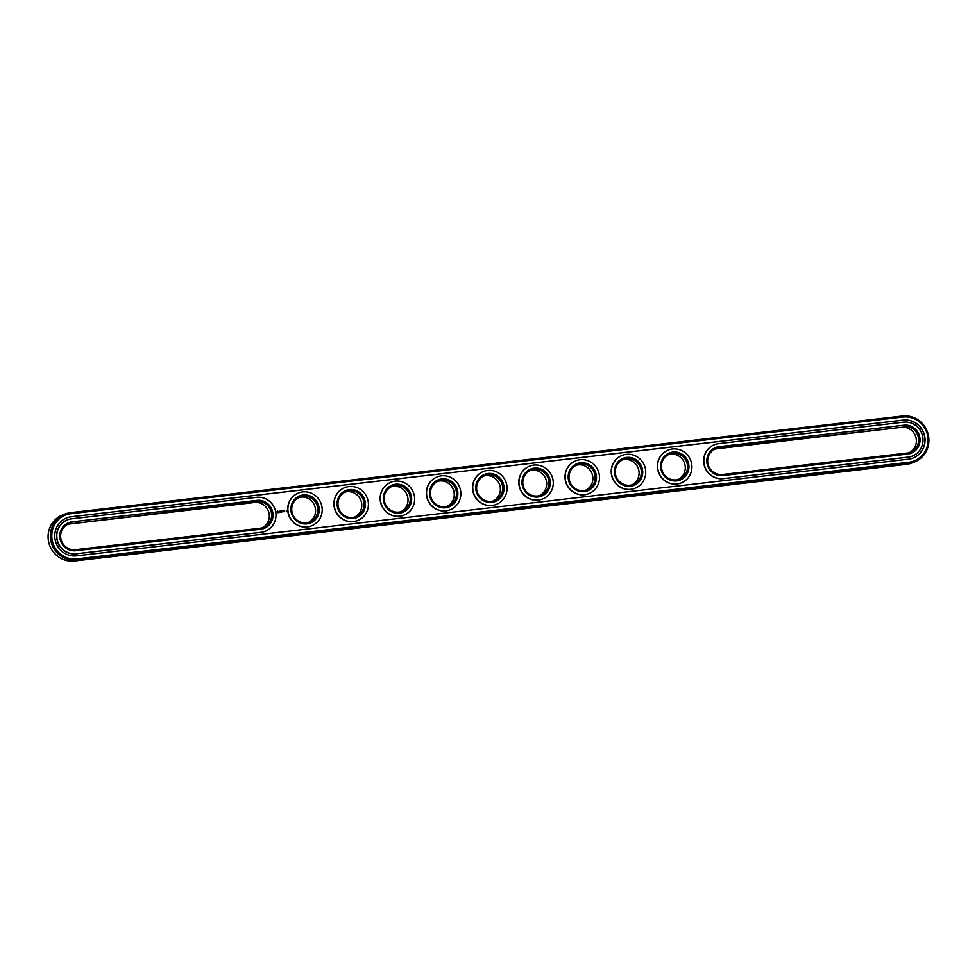 <?xml version="1.0" encoding="UTF-8"?>
<svg xmlns="http://www.w3.org/2000/svg" width="977" height="977" viewBox="0 0 977 977"><rect width="100%" height="100%" fill="white"/><g stroke="black" fill="none" stroke-linecap="round" stroke-linejoin="round"><path stroke-width="1.47" d="M262.19 527.849A13.434 13.006 69.1 0 0 254.533 502.496L69.66 523.977A13.434 13.006 69.1 0 0 67.792 524.331M72.066 521.865A14.594 14.118 69.1 0 0 59.915 537.936A14.594 14.118 69.1 0 0 75.864 550.735L260.737 529.253A14.594 14.118 69.1 0 0 272.888 513.181A14.594 14.118 69.1 0 0 256.927 500.383L72.066 521.865L71.944 523.11A13.434 13.006 69.1 0 0 61.062 539.487A13.434 13.006 69.1 0 0 75.449 549.697L260.309 528.215A13.434 13.006 69.1 0 0 271.203 511.826A13.434 13.006 69.1 0 0 256.817 501.616L69.66 523.977M65.154 513.987L62.87 514.855A23.998 23.216 69.1 0 0 48.85 542.797A23.998 23.216 69.1 0 0 74.545 561.018L906.424 464.344A23.998 23.216 69.1 0 0 911.846 463.013L914.13 462.145A23.998 23.216 69.1 0 0 928.15 434.203A23.998 23.216 69.1 0 0 902.455 415.982L70.576 512.656A23.998 23.216 69.1 0 0 65.154 513.987A23.998 23.216 69.1 0 0 51.134 541.917A23.998 23.216 69.1 0 0 76.829 560.151L908.708 463.477A23.998 23.216 69.1 0 0 914.13 462.145M714.81 449.151A13.434 13.006 -110.9 0 1 716.691 448.785L901.551 427.303A13.434 13.006 -110.9 0 1 909.208 452.669M668.598 454.513A13.434 13.006 -110.9 0 1 678.123 479.512M622.386 459.886A13.434 13.006 -110.9 0 1 631.911 484.885M576.161 465.26A13.434 13.006 -110.9 0 1 585.699 490.259M529.949 470.633A13.434 13.006 -110.9 0 1 539.487 495.632M298.877 497.488A13.434 13.006 -110.9 0 1 308.402 522.487M483.737 476.007A13.434 13.006 -110.9 0 1 493.263 500.993M345.089 492.115A13.434 13.006 -110.9 0 1 354.614 517.114M391.301 486.741A13.434 13.006 -110.9 0 1 400.839 511.74M437.513 481.368A13.434 13.006 -110.9 0 1 447.051 506.367M261.14 532.294A17.659 17.085 69.1 0 0 275.441 510.751A17.659 17.085 69.1 0 0 256.536 497.342L71.663 518.824A17.659 17.085 69.1 0 0 57.362 540.354A17.659 17.085 69.1 0 0 76.267 553.776L260.957 532.355A17.659 17.085 69.1 0 0 265.036 531.354M903.957 425.19A14.594 14.118 -110.9 0 1 919.907 437.989A14.594 14.118 -110.9 0 1 907.755 454.061L722.895 475.543A14.594 14.118 -110.9 0 1 706.945 462.744A14.594 14.118 -110.9 0 1 719.096 446.672L903.957 425.19L903.835 426.436A13.434 13.006 -110.9 0 1 910.369 452.278A13.434 13.006 -110.9 0 1 907.34 453.023L722.467 474.504A13.434 13.006 -110.9 0 1 715.933 448.651A13.434 13.006 -110.9 0 1 718.974 447.918L901.551 427.303M661.563 468.081A13.434 13.006 -110.9 0 1 686.66 461.95A13.434 13.006 -110.9 0 1 679.296 479.133A13.434 13.006 -110.9 0 1 661.563 468.081M615.351 473.454A13.434 13.006 -110.9 0 1 640.436 467.324A13.434 13.006 -110.9 0 1 633.072 484.507A13.434 13.006 -110.9 0 1 615.351 473.454M569.127 478.828A13.434 13.006 -110.9 0 1 594.224 472.697A13.434 13.006 -110.9 0 1 586.859 489.88A13.434 13.006 -110.9 0 1 569.127 478.828M522.915 484.201A13.434 13.006 -110.9 0 1 548.012 478.058A13.434 13.006 -110.9 0 1 540.647 495.254A13.434 13.006 -110.9 0 1 522.915 484.201M291.842 511.056A13.434 13.006 -110.9 0 1 316.927 504.914A13.434 13.006 -110.9 0 1 309.562 522.097A13.434 13.006 -110.9 0 1 291.842 511.056M476.703 489.562A13.434 13.006 -110.9 0 1 501.787 483.432A13.434 13.006 -110.9 0 1 494.423 500.615A13.434 13.006 -110.9 0 1 476.703 489.562M338.054 505.683A13.434 13.006 -110.9 0 1 363.139 499.54A13.434 13.006 -110.9 0 1 355.775 516.735A13.434 13.006 -110.9 0 1 338.054 505.683M384.266 500.309A13.434 13.006 -110.9 0 1 409.363 494.179A13.434 13.006 -110.9 0 1 401.999 511.362A13.434 13.006 -110.9 0 1 384.266 500.309M430.491 494.936A13.434 13.006 -110.9 0 1 455.575 488.805A13.434 13.006 -110.9 0 1 448.211 505.988A13.434 13.006 -110.9 0 1 430.491 494.936M67.584 519.837A17.659 17.085 69.1 0 0 67.498 519.862A17.659 17.085 69.1 0 0 76.084 553.849L76.267 553.776M260.957 532.355L76.084 553.849M908.83 462.231A22.837 22.105 69.1 0 0 927.857 437.073A22.837 22.105 69.1 0 0 902.882 417.02L70.991 513.694A22.837 22.105 69.1 0 0 51.976 538.852A22.837 22.105 69.1 0 0 76.951 558.905L908.83 462.231L908.708 463.477L906.424 464.344M660.733 468.105A14.594 14.118 -110.9 0 1 680.151 453.157A14.594 14.118 -110.9 0 1 683.448 478.168A14.594 14.118 -110.9 0 1 660.733 468.105M614.509 473.479A14.594 14.118 -110.9 0 1 633.939 458.531A14.594 14.118 -110.9 0 1 637.236 483.53A14.594 14.118 -110.9 0 1 614.509 473.479M568.296 478.852A14.594 14.118 -110.9 0 1 587.727 463.904A14.594 14.118 -110.9 0 1 591.012 488.903A14.594 14.118 -110.9 0 1 568.296 478.852M522.084 484.226A14.594 14.118 -110.9 0 1 541.502 469.265A14.594 14.118 -110.9 0 1 544.8 494.277A14.594 14.118 -110.9 0 1 522.084 484.226M290.999 511.081A14.594 14.118 -110.9 0 1 310.43 496.121A14.594 14.118 -110.9 0 1 313.715 521.132A14.594 14.118 -110.9 0 1 290.999 511.081M475.86 489.599A14.594 14.118 -110.9 0 1 495.29 474.639A14.594 14.118 -110.9 0 1 498.588 499.65A14.594 14.118 -110.9 0 1 475.86 489.599M337.212 505.707A14.594 14.118 -110.9 0 1 356.642 490.759A14.594 14.118 -110.9 0 1 359.939 515.758A14.594 14.118 -110.9 0 1 337.212 505.707M383.436 500.334A14.594 14.118 -110.9 0 1 402.854 485.386A14.594 14.118 -110.9 0 1 406.151 510.385A14.594 14.118 -110.9 0 1 383.436 500.334M429.648 494.96A14.594 14.118 -110.9 0 1 449.078 480.012A14.594 14.118 -110.9 0 1 452.363 505.024A14.594 14.118 -110.9 0 1 429.648 494.96M912.811 458.128A19.772 19.137 69.1 0 0 924.254 435.095A19.772 19.137 69.1 0 0 903.102 420.122L71.211 516.796A19.772 19.137 69.1 0 0 66.839 517.859M714.614 444.645A17.659 17.085 69.1 0 0 723.114 478.657L907.975 457.175A17.659 17.085 69.1 0 0 911.968 456.198A17.659 17.085 69.1 0 0 912.054 456.161M680.981 483.017A17.659 17.085 -110.9 0 1 657.594 468.52A17.659 17.085 -110.9 0 1 668.305 450.043A17.659 17.085 -110.9 0 1 668.39 450.018M634.757 488.378A17.659 17.085 -110.9 0 1 634.671 488.415A17.659 17.085 -110.9 0 1 611.37 473.894A17.659 17.085 -110.9 0 1 622.093 455.416A17.659 17.085 -110.9 0 1 622.178 455.38M588.545 493.751A17.659 17.085 -110.9 0 1 588.459 493.788A17.659 17.085 -110.9 0 1 565.158 479.267A17.659 17.085 -110.9 0 1 575.966 460.753M542.333 499.125A17.659 17.085 -110.9 0 1 518.946 484.641A17.659 17.085 -110.9 0 1 529.656 466.163A17.659 17.085 -110.9 0 1 529.742 466.127M496.108 504.498A17.659 17.085 -110.9 0 1 496.023 504.535A17.659 17.085 -110.9 0 1 472.721 490.002A17.659 17.085 -110.9 0 1 483.444 471.525A17.659 17.085 -110.9 0 1 483.53 471.5M449.896 509.872A17.659 17.085 -110.9 0 1 449.811 509.896A17.659 17.085 -110.9 0 1 426.509 495.376A17.659 17.085 -110.9 0 1 437.317 476.861M403.684 515.233A17.659 17.085 -110.9 0 1 380.297 500.749A17.659 17.085 -110.9 0 1 391.105 482.235M357.46 520.607A17.659 17.085 -110.9 0 1 357.374 520.643A17.659 17.085 -110.9 0 1 334.073 506.123A17.659 17.085 -110.9 0 1 344.796 487.645A17.659 17.085 -110.9 0 1 344.881 487.608M311.248 525.98A17.659 17.085 -110.9 0 1 311.162 526.017A17.659 17.085 -110.9 0 1 287.861 511.484A17.659 17.085 -110.9 0 1 298.669 492.982M286.346 510.837L286.774 511.545L286.676 510.8M284.612 510.568L284.002 510.702L284.747 511.618L284.038 510.653M283.696 510.678L283.831 511.728L283.696 510.678M283.403 510.715L282.976 511.826L283.464 510.763L282.829 510.788M282.451 510.849L282.133 511.521L281.645 510.971L281.828 511.96L282.475 511.093L282.634 511.863L282.561 510.873M280.814 511.02L281.51 511.997L281.376 510.947M279.898 511.24L280.35 512.131L280.619 511.093L279.898 511.24M278.995 511.374L279.849 512.046L278.995 511.374M277.26 511.056L276.882 512.339L278.14 512.754L278.518 511.472L277.26 511.056M908.427 459.19A19.772 19.137 69.1 0 0 912.897 458.103A19.772 19.137 69.1 0 0 924.45 435.083A19.772 19.137 69.1 0 0 903.285 420.061L71.394 516.735A19.772 19.137 69.1 0 0 66.924 517.822A19.772 19.137 69.1 0 0 55.371 540.843A19.772 19.137 69.1 0 0 76.548 555.864L908.427 459.19M723.298 478.583A17.659 17.085 -110.9 0 1 714.7 444.608A17.659 17.085 -110.9 0 1 718.693 443.631L903.554 422.149A17.659 17.085 -110.9 0 1 912.152 456.125A17.659 17.085 -110.9 0 1 908.158 457.102L723.114 478.657M657.765 468.459A17.659 17.085 -110.9 0 1 690.739 460.387A17.659 17.085 -110.9 0 1 681.067 482.98A17.659 17.085 -110.9 0 1 657.765 468.459M611.553 473.821A17.659 17.085 -110.9 0 1 644.527 465.76A17.659 17.085 -110.9 0 1 634.855 488.353A17.659 17.085 -110.9 0 1 611.553 473.821M565.341 479.194A17.659 17.085 -110.9 0 1 598.315 471.134A17.659 17.085 -110.9 0 1 588.63 493.715A17.659 17.085 -110.9 0 1 565.341 479.194M519.117 484.568A17.659 17.085 -110.9 0 1 552.09 476.507A17.659 17.085 -110.9 0 1 542.418 499.088A17.659 17.085 -110.9 0 1 519.117 484.568M288.044 511.423A17.659 17.085 -110.9 0 1 321.018 503.35A17.659 17.085 -110.9 0 1 311.345 525.944A17.659 17.085 -110.9 0 1 288.044 511.423M472.905 489.941A17.659 17.085 -110.9 0 1 505.878 481.869A17.659 17.085 -110.9 0 1 496.206 504.462A17.659 17.085 -110.9 0 1 472.905 489.941M334.256 506.049A17.659 17.085 -110.9 0 1 367.23 497.989A17.659 17.085 -110.9 0 1 357.558 520.57A17.659 17.085 -110.9 0 1 334.256 506.049M380.468 500.676A17.659 17.085 -110.9 0 1 413.454 492.616A17.659 17.085 -110.9 0 1 403.77 515.209A17.659 17.085 -110.9 0 1 380.468 500.676M426.693 495.315A17.659 17.085 -110.9 0 1 459.666 487.242A17.659 17.085 -110.9 0 1 449.994 509.835A17.659 17.085 -110.9 0 1 426.693 495.315M286.823 511.484L286.688 510.873M283.757 510.739L283.88 511.655M282.683 511.789L282.512 510.886M281.816 511.936L281.791 511.179M280.558 511.044L279.874 511.142M280.338 512.107L280.289 511.191M279.605 512.217L279.08 511.435M277.883 512.327L277.419 511.508L277.883 512.327M75.449 549.697L75.864 550.735M254.533 502.496L256.817 501.616L256.927 500.383M260.309 528.215L260.737 529.253M74.545 561.018L76.829 560.151L76.951 558.905M716.691 448.785L718.974 447.918L719.096 446.672M902.455 415.982L902.882 417.02M70.576 512.656L70.991 513.694M907.34 453.023L907.755 454.061M722.467 474.504L722.895 475.543"/></g></svg>
